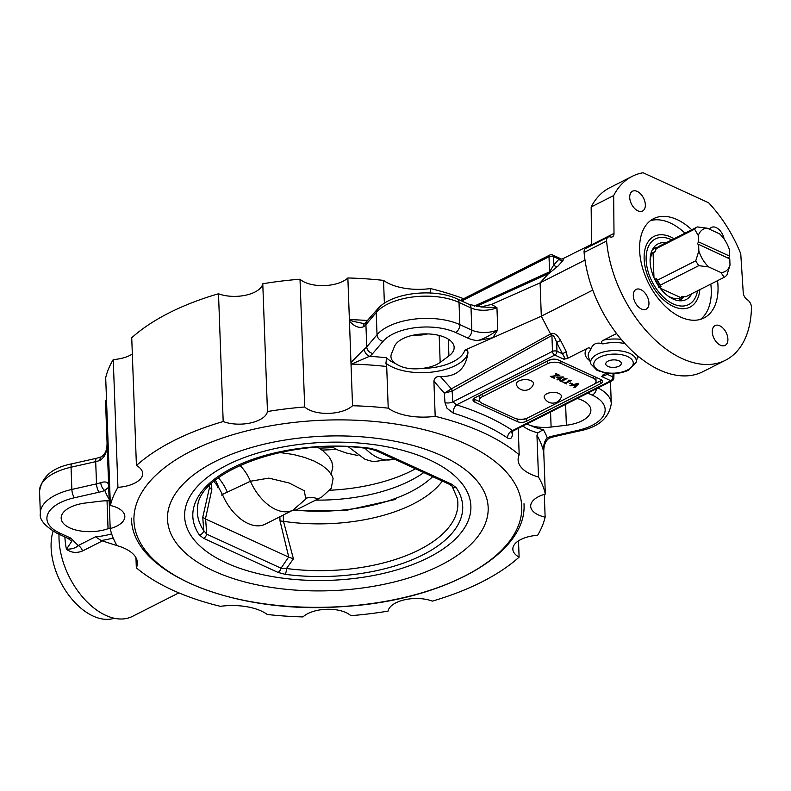 <?xml version="1.0" encoding="UTF-8"?>
<svg xmlns="http://www.w3.org/2000/svg" width="791" height="791" viewBox="0 0 791 791"><rect width="100%" height="100%" fill="white"/><g stroke="black" fill="none" stroke-linecap="round" stroke-linejoin="round"><path stroke-width="1.19" d="M709.586 229.252A11.104 6.733 -116.9 0 1 711.465 227.393A11.104 6.733 -116.9 0 1 724.111 239.05M720.443 345.222A11.104 6.733 -116.9 0 1 712.8 335.216A11.104 6.733 -116.9 0 1 715.064 325.595A11.104 6.733 -116.9 0 1 726.089 332.457A11.104 6.733 -116.9 0 1 725.11 345.4A11.104 6.733 -116.9 0 1 720.443 345.222M637.17 191.392A11.104 6.733 -116.9 0 1 644.823 201.398A11.104 6.733 -116.9 0 1 642.549 211.019A11.104 6.733 -116.9 0 1 631.534 204.157A11.104 6.733 -116.9 0 1 632.513 191.214A11.104 6.733 -116.9 0 1 637.17 191.392M608.032 361.131A7.801 3.757 -2.1 0 1 616.456 360.083A7.801 3.757 -2.1 0 1 621.321 363.356A7.801 3.757 -2.1 0 1 613.658 367.4A7.801 3.757 -2.1 0 1 605.728 363.929A7.801 3.757 -2.1 0 1 608.032 361.131M59.038 534.261A63.448 38.452 63.1 0 0 60.61 552.217A63.448 38.452 63.1 0 0 132.384 616.416L178.855 592.864M633.314 295.735A11.104 6.733 -116.9 0 1 636.112 289.417A11.104 6.733 -116.9 0 1 647.137 296.279A11.104 6.733 -116.9 0 1 646.148 309.222A11.104 6.733 -116.9 0 1 637.981 306.443A11.104 6.733 -116.9 0 1 633.314 295.735M518.51 540.836L519.104 557.131A218.899 105.519 -2.1 0 1 432.331 601.12A26.963 13.002 177.9 0 0 404.676 599.776A26.963 13.002 177.9 0 0 388.045 611.117A218.899 105.519 -2.1 0 1 350.828 615.665A26.963 13.002 177.9 0 0 326.96 609.268A26.963 13.002 177.9 0 0 302.973 616.921A218.899 105.519 -2.1 0 1 267.289 614.488A44.415 21.406 177.9 0 0 220.333 606.321A218.899 105.519 -2.1 0 1 136.329 567.819L135.953 557.665M395.787 363.731A26.963 13.002 -2.1 0 1 390.952 356.662A26.963 13.002 -2.1 0 1 391.456 353.893L394.472 346.458A30.137 14.525 -2.1 0 1 426.695 333.891A30.137 14.525 -2.1 0 1 454.143 347.348A30.137 14.525 -2.1 0 1 448.922 355.93L440.172 362.377A26.963 13.002 -2.1 0 1 422.443 368.369C411.32 369.733 402.431 368.191 395.787 363.731A41.241 19.884 -2.1 0 1 386.532 357.769L385.939 363.227A44.415 21.406 177.9 0 0 432.104 372.077A44.415 21.406 177.9 0 0 467.847 353.696C465.335 369.298 456.18 376.902 440.369 376.516C436.543 376.2 434.388 377.772 433.903 381.213L444.334 393.147L444.997 402.688L447.053 408.294L453.124 413.04A6.348 3.273 107.2 0 1 456.565 404.873L452.867 401.858L452.116 391.15A3.174 1.77 57.4 0 0 451.177 388.974L444.334 393.147L452.234 391.08A3.174 1.879 61.4 0 0 451.384 388.826L451.177 388.974M444.997 402.688A6.348 2.946 176 0 0 447.904 402.985A6.348 2.946 176 0 0 452.867 401.858L552.484 351.372A3.174 1.918 63.1 0 0 554.817 355.07A3.174 2.007 -65.4 0 0 556.963 351.253A3.174 1.394 178 0 0 552.484 351.372L551.92 335.443A3.174 1.918 63.1 0 0 551.337 333.525L451.384 388.826L440.369 376.516M106.538 400.513A26.963 13.002 -2.1 0 1 105.51 400.81L107.072 442.782C106.953 446.44 107.21 452.6 101.466 456.783L96.7 458.226A6.348 2.017 -102.7 0 0 95.691 461.647L96.512 483.874A6.348 2.017 77.3 0 0 99.122 492.19A25.381 12.231 177.9 0 0 104.808 490.469A6.348 3.273 -111.5 0 1 100.773 482.579A19.033 9.176 -2.1 0 1 96.512 483.874L71.862 489.441A6.348 2.017 77.3 0 0 74.463 497.757L99.122 492.19M132.324 354.042A26.963 13.002 -2.1 0 1 113.242 359.569A218.899 105.519 177.9 0 0 105.697 377.712L110.384 505.479A218.899 105.519 -2.1 0 1 117.928 487.335A26.963 13.002 177.9 0 0 142.677 473.453A26.963 13.002 177.9 0 0 136.418 465.523A218.899 105.519 -2.1 0 1 223.191 421.534A26.963 13.002 177.9 0 0 250.846 422.878A26.963 13.002 177.9 0 0 267.467 411.538A218.899 105.519 -2.1 0 1 304.693 406.989A26.963 13.002 177.9 0 0 328.562 413.377A26.963 13.002 177.9 0 0 352.539 405.734A218.899 105.519 -2.1 0 1 388.223 408.166A44.415 21.406 177.9 0 0 435.188 416.333A218.899 105.519 -2.1 0 1 519.193 454.825A44.415 21.406 177.9 0 0 518.105 459.957A44.415 21.406 177.9 0 0 538.493 477.022A218.899 105.519 -2.1 0 1 545.325 494.068A26.963 13.002 177.9 0 0 530.692 506.28A26.963 13.002 177.9 0 0 545.137 517.166A218.899 105.519 -2.1 0 1 537.593 535.309A26.963 13.002 177.9 0 0 512.845 549.201A26.963 13.002 177.9 0 0 519.104 557.131M463.645 298.701A218.899 105.519 177.9 0 0 430.502 288.567A44.415 21.406 -2.1 0 1 383.536 280.39A218.899 105.519 177.9 0 0 347.862 277.967A26.963 13.002 -2.1 0 1 323.875 285.61A26.963 13.002 -2.1 0 1 300.007 279.223A218.899 105.519 177.9 0 0 262.78 283.761A26.963 13.002 -2.1 0 1 246.159 295.102A26.963 13.002 -2.1 0 1 218.504 293.768A218.899 105.519 177.9 0 0 131.731 337.747L136.418 465.523M544.297 494.365L545.137 517.166M545.325 494.068L543.783 452.739M543.783 452.66L543.743 450.919M430.502 288.567L430.67 293.006M384.377 303.269L383.536 280.39M347.862 277.967L352.539 405.734M363.376 323.47L352.737 321.284L350.314 320.177L349.325 318.13M304.693 406.989L300.007 279.223M136.329 567.819A44.415 21.406 177.9 0 0 137.407 562.698A44.415 21.406 177.9 0 0 117.028 545.632A218.899 105.519 -2.1 0 1 110.196 528.576A26.963 13.002 177.9 0 0 124.83 516.365A26.963 13.002 177.9 0 0 110.384 505.479M120.479 546.719L101.09 540.51A44.415 21.406 177.9 0 0 113.172 537.939M110.196 528.576L108.723 488.403M109.089 498.528L108.713 498.587A225.237 108.575 177.9 0 1 104.808 490.469L108.723 487.187L107.072 442.782M700.45 319.366A55.677 33.736 63.1 0 0 710.802 284.088M684.996 233.177A55.677 33.736 63.1 0 0 650.42 220.669M674.041 238.734A39.659 24.027 63.1 0 0 654.127 236.361A39.659 24.027 63.1 0 0 650.627 282.595A39.659 24.027 63.1 0 0 689.989 307.106A39.659 24.027 63.1 0 0 699.847 289.644M717.556 280.667A55.677 33.736 -116.9 0 1 703.98 317.972A55.677 33.736 -116.9 0 1 663.016 304.021A55.677 33.736 -116.9 0 1 639.612 250.351A55.677 33.736 -116.9 0 1 653.633 218.652A55.677 33.736 -116.9 0 1 691.749 229.756M743.233 292.64A6.348 3.846 63.1 0 0 747.337 299.749A6.348 3.846 -116.9 0 1 751.45 307.412A103.107 62.479 -116.9 0 1 725.426 360.271A103.107 62.479 -116.9 0 1 651.754 336.699A103.107 62.479 -116.9 0 1 606.608 241.037A6.348 3.846 -116.9 0 1 608.18 237.063A6.348 3.846 -116.9 0 1 610.286 236.954A6.348 3.846 63.1 0 0 612.402 236.845A6.348 3.846 63.1 0 0 614.004 233.424L613.668 195.565A103.107 62.479 -116.9 0 1 632.197 176.344A103.107 62.479 -116.9 0 1 643.093 172.745L708.617 202.773A103.107 62.479 -116.9 0 1 740.752 253.792L743.233 292.64M632.197 176.344L609.683 187.754A103.107 62.479 63.1 0 0 591.164 206.975L613.668 195.565M591.164 206.975L591.49 244.834A6.348 3.846 -116.9 0 1 591.46 245.536M522.861 426.023A44.415 21.406 177.9 0 0 537.929 432.865L543.338 429.622A41.241 19.884 -2.1 0 1 530.514 425.469L526.677 424.095M577.222 398.466A30.137 14.525 -2.1 0 1 590.877 410.005A30.137 14.525 -2.1 0 1 566.376 425.232L551.109 427.051A26.963 13.002 -2.1 0 1 530.514 425.469M519.193 454.825L518.224 428.376M537.929 432.865L536.96 435.357L538.493 477.022M111.64 533.836A41.241 19.884 -2.1 0 1 95.533 536.773L101.09 540.51M110.176 527.963L108.051 528.714A30.137 14.525 -2.1 0 1 77.34 530.385A30.137 14.525 -2.1 0 1 61.174 518.214A30.137 14.525 -2.1 0 1 85.685 502.987L100.941 501.158A26.963 13.002 -2.1 0 1 109.178 500.792M467.847 353.696C468.292 351.095 467.283 349.919 464.811 350.176L492.823 337.727L497.757 329.887C489.817 335.76 482.965 339.339 477.181 340.634L492.823 337.727L541.311 316.182L540.085 282.852L491.606 304.397L480.859 306.928M413.436 335.137L421.217 335.038A26.963 13.002 177.9 0 0 427.644 333.921M64.892 536.941A63.448 38.452 63.1 0 0 66.434 549.261C71.259 552.761 76.618 553.334 82.501 550.991A6.348 3.846 63.1 0 0 78.21 545.553C75.995 547.926 72.07 549.162 66.434 549.261L71.783 541.242L67.907 538.315A6.348 4.014 -65.4 0 0 67.927 538.335A6.348 4.014 -65.4 0 0 70.775 538.117L59.78 533.075A44.415 21.406 -2.1 0 1 74.463 497.757M349.444 321.126C354.368 326.525 359.045 328.413 363.455 326.792A19.033 9.176 177.9 0 0 365.917 324.676L376.209 312.534A50.762 24.472 -2.1 0 1 459.017 302.419L471.011 307.917A6.348 4.014 -65.4 0 0 469.152 304.426L481.294 306.948L496.946 307.669L491.606 304.397M452.234 391.08L551.436 335.691L541.311 316.182L592.775 290.099M551.436 335.691L551.92 335.443C553.433 335.196 555.005 337.53 556.656 342.473L560.562 340.437C557.428 334.998 554.353 332.695 551.337 333.525M453.124 413.04A218.899 105.519 -2.1 0 1 507.535 437.967A6.348 4.627 123.9 0 1 512.548 430.531A225.237 108.575 177.9 0 0 456.565 404.873L554.817 355.07L563.894 359.233L564.388 357.186L562.45 353.765L556.963 351.253L556.656 342.473L562.45 353.765L566.356 351.728L560.562 340.437M563.894 359.233L567.513 358.402L586.793 348.633A28.041 13.516 177.9 0 0 589.76 360.666M606.954 373.263A3.174 2.403 -136.9 0 0 607.458 374.39L608.368 373.421M606.39 373.184L602.693 375.112M603.246 374.776L601.714 376.565L607.458 374.39L612.946 376.902A3.174 2.007 114.6 0 1 610.8 380.728L512.548 430.531L513.092 430.976L612.125 380.778A3.174 3.174 0 0 0 613.865 378.009A3.174 1.533 -178.9 0 0 612.946 376.902L613.015 373.589M637.378 357.562L638.792 356.771M461.687 301.005L549.013 256.739A3.174 1.661 -2.2 0 1 553.492 256.62L553.809 264.936A3.174 2.511 -138.3 0 0 557.833 266.26L563.014 260.457A3.174 2.511 41.7 0 1 558.98 259.132L553.809 264.936L549.587 271.817A3.174 1.918 -116.9 0 1 549.132 273.261L557.833 266.26M591.49 244.399L562.263 258.983M562.292 258.973L558.98 259.132L553.492 256.62A3.174 2.007 -65.4 0 0 552.573 254.969A3.174 3.174 0 0 0 549.814 255.028A3.174 1.918 63.1 0 0 549.013 256.739L549.587 271.817L548.618 273.528L549.132 273.261M476.33 306.473L548.618 273.528L540.085 282.852L584.994 260.091M388.223 408.166L386.7 366.5L385.939 363.227M433.903 381.213L435.188 416.333M351.066 365.561L351.58 364.087L369.506 356.296A6.348 4.351 -123.3 0 1 364.275 349.019L350.957 362.575M507.535 437.967C510.6 439.658 512.232 438.194 512.42 433.577L512.39 431.431M363.455 326.792A6.348 4.351 -123.3 0 1 365.007 323.212A6.348 4.351 -123.3 0 1 365.027 323.203L363.296 323.47M543.338 429.622A225.237 108.575 177.9 0 1 547.253 437.749A6.348 3.273 68.5 0 0 549.369 438.095L554.135 436.652A6.348 2.017 -102.7 0 1 552.939 436.019A25.381 12.231 177.9 0 0 547.253 437.749C544.297 441.111 543.12 445.916 543.733 452.136A218.899 105.519 -2.1 0 0 536.96 435.357M108.614 485.417C108.288 482.134 105.678 481.195 100.773 482.589M67.927 538.335L56.932 533.292C44.642 525.966 39.125 519.331 40.361 513.408A50.762 24.472 177.9 0 1 71.862 489.441L71.042 467.214A6.348 2.017 -102.7 0 1 72.05 463.793C52.7 467.441 41.874 476.568 39.55 491.191A50.762 24.472 -2.1 0 1 71.042 467.214L95.691 461.647A19.033 9.176 177.9 0 0 99.963 460.362C104.798 457.307 107.181 451.849 107.092 443.969L107.092 443.969M99.963 460.362A6.348 3.273 -111.5 0 1 101.466 456.783M512.42 433.577A6.348 3.223 -0.9 0 1 511.54 432.41M517.185 418.983L517.284 421.583L474.857 402.144L474.748 399.366L479.989 401.769M594.476 383.942L600.428 380.926L600.537 383.704A6.348 3.055 177.9 0 0 602.406 381.42A6.348 3.055 177.9 0 0 600.567 379.373L558.139 359.925A6.348 3.055 177.9 0 0 549.172 360.162L474.887 397.814A6.348 3.055 177.9 0 0 473.018 400.098A6.348 3.055 177.9 0 0 474.857 402.144M600.537 383.704L526.252 421.356L526.45 418.419M517.284 421.583A6.348 3.055 177.9 0 0 526.252 421.356M616.575 333.535L603.711 340.061C601.219 341.129 600.942 342.414 602.861 343.917A24.976 12.043 -2.1 0 1 624.999 343.65M590.936 364.038L597.017 370.346L605.837 373.105C614.33 374.272 621.973 373.263 628.776 370.079L636.083 362.377A22.84 11.005 177.9 0 0 627.026 352.351A22.84 11.005 177.9 0 0 604.008 351.827A22.84 11.005 177.9 0 0 590.936 364.038L588.573 357.275A24.976 12.043 -2.1 0 1 590.541 350.166C592.4 343.907 596.503 341.831 602.861 343.917M590.541 350.166C590.363 347.773 589.107 347.269 586.793 348.633M608.18 237.063L585.666 248.473A6.348 3.846 63.1 0 0 584.094 252.448A103.107 62.479 63.1 0 0 629.25 348.109A103.107 62.479 63.1 0 0 702.912 371.681L725.426 360.271M518.016 419.121A6.348 3.055 177.9 0 0 526.153 418.577M473.651 398.684A6.348 3.055 177.9 0 0 474.748 399.366M600.428 380.926A6.348 3.055 177.9 0 0 601.664 380.056M117.928 487.335L113.242 359.569M223.191 421.534L218.504 293.768M262.78 283.761L267.467 411.538M205.62 519.044L202.763 517.314L203.722 530.563L206.718 534.152L205.62 519.044L288.606 557.072L281.032 568.205A4.756 3.016 114.6 0 1 277.997 572.407L285.146 574.315A4.756 1.384 -82.5 0 0 286.5 568.502L281.032 568.205L206.718 534.152A4.756 3.016 114.6 0 1 203.683 538.355L277.997 572.407M285.146 574.315A135.034 65.089 177.9 0 0 422.819 554.887A135.034 65.089 177.9 0 0 456.15 487.632A4.756 3.985 145.6 0 1 452.066 486.158A4.756 3.985 145.6 0 1 452.037 486.119M456.15 487.632L451.839 484.29L377.525 450.237A4.756 3.016 114.6 0 1 375.389 450.395L369.595 448.873C291.019 436.345 197.414 471.624 197.582 507.901A130.317 62.815 -2.1 0 0 203.722 530.563A4.756 3.985 145.6 0 1 199.372 535.013L203.683 538.355M451.839 484.29A4.756 3.016 114.6 0 1 449.703 484.458A4.756 3.016 114.6 0 1 449.703 484.448L375.389 450.395A4.756 3.016 114.6 0 1 375.379 450.395M369.605 448.883A4.756 1.384 -82.5 0 0 370.376 448.329A135.034 65.089 177.9 0 0 232.702 467.768A135.034 65.089 177.9 0 0 199.372 535.013M208.755 486.336A123.722 59.641 177.9 0 0 209.526 487.385L202.763 517.314M449.703 484.448L452.076 486.158L457.336 498.37A130.317 62.815 -2.1 0 1 286.5 568.502L293.421 558.851L288.606 557.072M329.847 490.252A123.722 59.641 177.9 0 0 415.502 468.786M279.866 516.76L280.024 520.903L283.485 521.338L283.247 515.05M283.485 521.338L293.421 558.851M283.662 521.358A123.722 59.641 177.9 0 0 442.347 481.086M209.516 485.545L209.585 487.483L211.81 489.649L211.583 483.519M652.802 248.947A29.04 17.6 -116.9 0 1 653.297 248.681A29.04 17.6 -116.9 0 1 657.341 247.534M683.889 296.585A29.04 17.6 -116.9 0 1 679.558 300.491A29.04 17.6 -116.9 0 1 679.044 300.738M691.739 293.748A31.165 18.885 -116.9 0 1 682.415 300.689A31.165 18.885 -116.9 0 1 656.293 282.298A31.165 18.885 -116.9 0 1 653.01 248.601A31.165 18.885 -116.9 0 1 654.819 246.258A31.165 18.885 -116.9 0 1 665.933 242.847M697.514 290.821A36.801 22.296 -116.9 0 1 663.026 296.754A36.801 22.296 -116.9 0 1 649.569 244.419A36.801 22.296 -116.9 0 1 671.717 239.91M217.693 487.711L218.632 487.385L213.946 481.393M221.46 495.077L222.409 494.454L218.632 487.385A31.729 19.35 82.2 0 0 215.31 480.246M306.463 497.994L305.85 499.002L304.228 490.697L289.14 483.004L268.811 478.12L250.421 481.244A41.241 24.996 63.1 0 0 292.967 510.126L265.301 524.146A41.241 24.996 -116.9 0 1 222.409 494.454L250.421 481.244A31.729 19.271 64.8 0 0 239.881 465.355M218.365 477.853A31.729 19.291 -115 0 1 227.393 492.407M292.729 510.244L295.705 510.165L321.66 497.104L331.221 488.324L333.09 478.634L332.339 476.291L328.423 470.576L322.313 465.553L314.373 461.153L304.604 457.435L293.194 454.459L279.579 452.511M294.084 509.533A31.729 19.844 -116.2 0 1 295.705 510.165A120.558 58.119 -2.1 0 0 432.687 476.657M423.768 472.573A120.558 58.119 -2.1 0 1 315.965 500.12M317.715 447.251L322.896 450.751L329.105 456.931L331.805 461.717L332.843 466.898L331.182 474.076M306.522 498.152A31.729 19.785 -116.3 0 1 318.13 499.042M331.607 446.707L338.113 450.128L346.804 453.124L357.947 455.537M697.444 243.826L729.777 258.924L697.444 243.826L698.522 241.868L729.678 256.146L729.44 249.877A23.789 14.416 -116.9 0 0 719.592 233.839L707.283 228.204L697.365 226.918L658.982 246.367A28.555 17.303 63.1 0 0 656.233 248.631L654.938 251.904M654.661 279.164L656.372 278.768L657.39 280.222A28.555 17.303 63.1 0 0 660.396 285.116L661.009 286.312L658.685 287.479M668.069 296.042A27.22 16.492 63.1 0 0 681.002 297.703L683.286 296.526L685.807 296.754L724.18 277.305A28.555 17.303 63.1 0 0 726.929 275.041L730.004 265.193L729.777 258.924M655.353 251.054L653.959 252.448L653.05 252.2A27.22 16.492 63.1 0 0 650.093 260.575M682.346 296.516A26.765 16.215 -116.9 0 1 681.328 296.991L681.763 296.645M683.434 296.546L683.216 296.833A28.555 17.303 -116.9 0 1 679.439 299.997A28.555 17.303 -116.9 0 1 678.025 300.59M652.308 249.857A28.555 17.303 -116.9 0 1 653.623 249.066A28.555 17.303 -116.9 0 1 656.787 248.048M660.396 285.116L698.779 265.657L708.706 266.953L721.016 272.588L724.18 277.305M681.002 297.703L660.169 288.151M698.621 244.646L698.848 250.915L695.773 260.773L657.39 280.222M656.233 248.631L694.617 229.172L698.295 235.599L698.522 241.868M653.979 277.661L653.05 252.2M697.365 226.918A28.555 17.303 63.1 0 0 694.617 229.172M695.773 260.773A28.555 17.303 63.1 0 0 698.779 265.657M729.678 256.146L728.6 258.103M708.706 266.953A23.789 14.416 -116.9 0 1 698.848 250.915M730.004 265.193A23.789 14.416 -116.9 0 1 721.016 272.588M698.295 235.599A23.789 14.416 -116.9 0 1 707.283 228.204M53.046 531.285A57.1 34.606 63.1 0 0 67.294 593.141A57.1 34.606 63.1 0 0 114.191 618.255M570.716 385.84L569.955 385.494L577.578 383.467L578.508 383.892L574.711 387.669L573.91 387.303L574.978 385.701L572.842 384.723L570.716 385.84L570.697 385.296M578.112 383.714L574.296 386.937M577.252 384.07L573.683 385.029L575.433 385.83L577.232 383.566M573.683 385.029L573.663 384.505M574.998 386.255L572.832 385.266M574.711 387.669L574.681 387.115M564.952 378.938L563.924 378.464L564.448 378.197L566.999 378.602L561.847 381.213L562.856 381.677L562.272 381.974L559.504 380.698L561.116 380.876L564.932 378.395M562.272 381.974L560.068 380.412M561.847 381.213L566.415 378.335M566.524 383.358L564.329 382.369L565.377 382.824L569.204 380.886L568.175 380.412L568.699 380.145L570.667 380.283L566.089 382.607L566.504 383.368M570.667 380.283L571.26 380.55L566.109 383.16M569.204 380.886L569.184 380.342M566.524 383.922L563.765 382.656L564.349 382.36M558.327 375.3L555.44 373.975L556.113 373.629L559.86 375.349L551.752 376.496L554.896 377.94L554.214 378.276L550.259 376.467L558.327 375.3L556.004 373.688M554.214 378.276L550.823 376.18M559.168 375.695L558.327 375.231M571.913 383.635L570.222 382.992M571.804 384.258L569.658 383.279L570.351 382.923L572.496 383.902L571.804 384.258L571.784 383.704M559.741 378.919L557.774 379.907L557.042 379.571L559.01 378.582L556.508 377.436L557.309 377.02L563.499 377.01L560.354 378.602L561.037 378.909L560.414 379.225L559.721 378.355L557.615 379.285M560.414 379.225L559.721 378.355M557.774 379.907L557.754 379.354M559.01 378.582L557.072 377.149M557.714 377.396L559.623 378.266L561.857 377.139L557.704 377M560.354 378.602L562.905 376.743M482.124 403.301A9.522 4.588 -2.1 0 1 479.366 400.226A9.522 4.588 -2.1 0 1 482.184 396.815L547.461 363.722A9.522 4.588 -2.1 0 1 560.908 363.376L593.29 378.207A9.522 4.588 -2.1 0 1 596.048 381.282A9.522 4.588 -2.1 0 1 593.24 384.703L527.963 417.786A9.522 4.588 -2.1 0 1 514.506 418.142L482.124 403.301M480.849 394.798A9.522 4.588 177.9 0 0 479.267 397.458L479.366 400.226M557.309 359.608A9.522 4.588 177.9 0 0 548.865 360.31M596.048 381.282L595.949 378.503A9.522 4.588 177.9 0 0 595.326 376.971M552.602 392.415A8.642 4.163 -2.1 0 1 561.303 397.052A9.136 9.136 0 0 1 544.337 397.665A8.642 4.163 -2.1 0 1 552.602 392.415M516.424 384.881A8.642 4.163 -2.1 0 1 524.73 379.631A8.642 4.163 -2.1 0 1 533.391 384.258A9.136 9.136 0 0 1 516.424 384.881M367.845 320.513A218.899 105.519 177.9 0 0 349.948 319.643M614.004 233.424L591.49 244.834M587.832 393.097L592.271 395.134A44.415 21.406 -2.1 0 1 577.588 430.452L552.939 436.019M95.533 536.773L78.21 545.553L70.775 538.117M464.811 350.176A41.241 19.884 -2.1 0 1 422.443 368.369M386.532 357.769A225.237 108.575 177.9 0 0 369.506 356.296A25.381 12.231 177.9 0 0 372.788 353.468L383.081 341.326A44.415 21.406 -2.1 0 1 455.537 332.477L467.53 337.975A25.381 12.231 177.9 0 0 477.181 340.634M82.501 550.991L101.891 541.163M467.53 337.975A6.348 4.014 -65.4 0 0 471.832 330.134L471.011 307.917A19.033 9.176 177.9 0 0 496.946 307.669L497.757 329.887A19.033 9.176 -2.1 0 1 471.832 330.134L459.838 324.636L459.017 302.419A6.348 4.014 -65.4 0 0 457.158 298.929C433.824 287.795 390.754 292.551 377.218 309.449L365.007 323.212M567.513 358.402L566.356 351.728M563.014 260.457L563.854 258.41M549.102 272.064L474.333 306.097M351.58 364.087A218.899 105.519 -2.1 0 1 386.7 366.5M440.172 362.377L439.183 335.463M551.109 427.051L550.556 411.982M455.537 332.477A6.348 4.014 -65.4 0 0 459.838 324.636A50.762 24.472 177.9 0 0 377.03 334.751L366.737 346.893L365.917 324.676A6.348 5.092 -139.7 0 1 366.925 321.591M383.081 341.326A6.348 5.092 -139.7 0 1 377.03 334.751L376.209 312.534A6.348 5.092 -139.7 0 1 377.218 309.449M372.788 353.468A6.348 5.092 -139.7 0 1 366.737 346.893A19.033 9.176 -2.1 0 1 364.275 349.019M554.135 436.652L578.785 431.085A6.348 2.017 -102.7 0 1 577.588 430.452M596.493 388.707A6.348 4.014 114.6 0 1 592.271 395.134M578.785 431.085C598.134 427.437 608.961 418.31 611.285 403.687A50.762 24.472 177.9 0 0 597.966 387.956M56.932 533.292A6.348 4.014 -65.4 0 0 59.78 533.075M601.714 376.565L610.8 380.728A3.174 1.918 63.1 0 0 612.125 380.778M621.242 339.359A28.041 13.516 177.9 0 0 603.711 340.061M627.441 370.02A19.775 9.532 -2.1 0 1 594.417 366.619A19.775 9.532 -2.1 0 1 618.71 354.299A19.775 9.532 -2.1 0 1 627.441 370.02M584.094 252.448L606.608 241.037M565.605 404.359L566.376 425.232M108.051 528.714L107.032 500.772M448.309 339.161L448.922 355.93M377.525 450.237L370.376 448.329M193.924 539.61A143.23 69.044 177.9 0 0 438.679 551.871A143.23 69.044 177.9 0 0 350.68 442.495A143.23 69.044 177.9 0 0 193.924 539.61M321.986 450.059A130.317 62.815 177.9 0 0 336.363 449.337M280.024 520.903L288.784 557.161M205.442 518.965L211.81 489.649M191.264 451.028A194.022 93.526 177.9 0 0 135.755 506.171A194.022 93.526 177.9 0 0 360.399 604.947A194.022 93.526 177.9 0 0 500.288 465.958A194.022 93.526 177.9 0 0 191.264 451.028M214.895 461.657A160.444 77.34 177.9 0 0 177.916 545.088A160.444 77.34 177.9 0 0 405.051 579.052A160.444 77.34 177.9 0 0 456.278 463.467A160.444 77.34 177.9 0 0 214.895 461.657M365.145 448.339A41.241 24.996 63.1 0 0 393.908 458.889M661.009 286.312A27.21 16.482 -116.9 0 1 656.372 278.768M653.959 252.448A26.765 16.215 -116.9 0 1 655.512 250.609M660.129 287.281A26.765 16.215 -116.9 0 1 654.928 278.808M482.184 396.815L482.085 394.165M560.908 363.376L560.829 361.161M547.362 361.082L547.461 363.722M593.21 376.002L593.29 378.207M560.839 258.766L552.573 254.969M469.152 304.426L457.158 298.929M549.369 438.095C543.812 441.744 543.743 449.15 543.763 452.096M610.474 381.618L611.285 403.687M39.55 491.191L40.361 513.408M72.05 463.793L96.7 458.226M549.814 255.028L460.332 300.382M511.441 431.896L511.382 432.746L513.092 430.976M613.865 378.009L613.954 373.56M636.083 362.377L637.813 355.96M319.228 448.171L333.12 447.627M131.504 518.125C131.168 573.831 236.499 615.378 345.094 606.42C444.028 600.28 527.508 554.224 523.988 503.729M395.451 499.447L345.598 510.502L292.116 510.561M305.84 499.012L292.967 510.126M348.613 447.004L365.076 459.353L373.243 461.667L393.958 458.909M653.623 249.066L652.387 249.689M679.439 299.997L678.213 300.62"/></g></svg>
